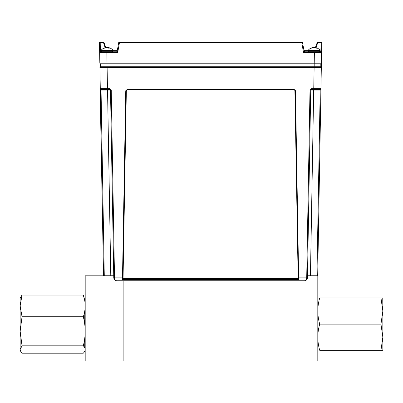 <?xml version="1.0" encoding="UTF-8"?>
<svg xmlns="http://www.w3.org/2000/svg" width="403" height="403" viewBox="0 0 403 403"><rect width="100%" height="100%" fill="white"/><g stroke="black" fill="none" stroke-linecap="round" stroke-linejoin="round"><path stroke-width="0.6" d="M113.742 275.828L85.189 275.828L85.189 361.073L317.811 361.073L317.811 275.828L307.489 275.828M123.132 361.073L123.132 280.755L123.132 361.073M122.522 275.828L125.756 90.73L127.298 89.38L125.842 90.811L122.547 279.475L125.756 90.73M102.644 224.35L100.292 99.219L103.531 275.103L100.302 90.106L101.042 90.106L104.271 275.103L113.732 275.103L110.775 275.103L107.546 90.106L101.042 90.106L101.017 89.38L107.47 89.38L101.017 89.38A0.741 0.741 0 0 1 100.276 88.655L107.47 88.655L107.47 89.38L109.762 89.38L110.503 90.106L107.546 90.106L107.546 89.38M107.037 66.762L320.843 66.762L320.793 63.805L100.438 63.805L100.387 66.762L107.037 66.762L107.037 63.805M317.7 275.103A0.741 0.741 0 0 1 316.96 275.828A0.741 0.741 0 0 0 317.7 275.103L320.954 88.655L317.7 275.103L316.96 275.103L316.96 275.828M307.499 275.103L310.456 275.103L310.456 275.828M320.929 90.106L313.685 90.106L310.456 275.103L316.96 275.103L320.214 89.38L311.469 89.38L320.214 89.38A0.741 0.741 0 0 0 320.954 88.655L321.599 51.76L320.954 88.655L313.761 88.655L314.128 67.467L99.909 67.467L100.463 99.214M127.298 89.38L294.019 89.3L127.212 89.3M294.019 89.3L295.475 90.73L298.683 279.475L295.389 90.811L293.933 89.38M298.683 279.475L122.547 279.475M122.487 277.853L113.777 277.853L110.503 90.106L111.243 90.106L114.517 277.853C114.679 279.606 115.414 280.574 116.734 280.755C114.976 280.574 113.989 279.606 113.777 277.853C113.989 279.606 114.976 280.574 116.734 280.755L304.497 280.755C305.817 280.574 306.557 279.606 306.713 277.853L309.993 90.106L310.728 90.106L311.469 89.38L313.761 89.38L313.761 88.655L311.469 88.655L309.993 90.106M311.428 89.38A0.741 0.741 0 0 1 311.469 89.38L313.685 89.38L313.685 90.106L310.728 90.106L307.454 277.853C307.242 279.606 306.255 280.574 304.497 280.755C306.255 280.574 307.242 279.606 307.454 277.853L298.744 277.853M109.762 89.38A0.741 0.741 0 0 1 109.802 89.38A0.741 0.741 0 0 0 109.762 89.38L109.762 88.655L111.243 90.106M110.503 90.106A0.741 0.741 0 0 0 110.498 90.065A0.741 0.741 0 0 1 110.503 90.106L113.732 275.103M104.271 275.828L104.271 275.103L103.531 275.103A0.741 0.741 0 0 0 104.271 275.828A0.741 0.741 0 0 1 103.531 275.103M100.276 88.655L99.909 67.467A0.741 0.741 0 0 1 100.387 66.762A0.741 0.741 0 0 0 99.909 67.467M320.843 66.762A0.741 0.741 0 0 1 321.322 67.467L314.128 67.467L314.128 66.762M100.387 51.171L100.387 51.785A0.741 0.741 0 0 0 100.377 51.785L100.367 51.171L101.123 51.171M304.184 51.559L302.512 42.542A0.741 0.741 0 0 0 301.782 41.927L119.449 41.927A0.741 0.741 0 0 0 118.719 42.542L117.379 50.133L112.89 50.133M117.349 50.304L117.218 51.045L117.046 50.304L117.349 50.304L113.001 50.304M99.647 52.496L99.647 52.536A0.741 0.741 0 0 1 100.387 51.785L116.467 51.785A0.741 0.741 0 0 0 117.197 51.171L118.719 42.542L119.449 42.683L117.711 52.536L116.467 51.785A0.741 0.741 0 0 0 117.197 51.171L117.711 52.536L99.647 52.536L99.476 42.683A0.741 0.741 0 0 1 100.216 41.927L103.269 41.927L100.216 41.927A0.741 0.741 0 0 0 99.476 42.683L100.216 42.542L100.216 41.927A0.741 0.741 0 0 0 99.476 42.683M315.242 47.715L315.247 47.68A7.617 2.509 -83.6 0 1 315.322 47.745L317.267 42.416A0.741 0.741 0 0 1 317.962 41.927L321.015 41.927L317.962 41.927L316.083 47.7M317.267 42.416A0.741 0.741 0 0 1 317.962 41.927A0.741 0.741 0 0 0 317.267 42.416L321.015 42.542L321.015 41.927A0.741 0.741 0 0 1 321.755 42.683A0.741 0.741 0 0 0 321.015 41.927A0.741 0.741 0 0 1 321.755 42.683L321.584 52.536A0.741 0.741 0 0 0 320.843 51.785L320.869 51.171L321.584 52.496M321.755 42.683L321.015 42.542L320.869 51.171L320.108 51.171M304.184 51.785L304.764 51.785A0.741 0.741 0 0 1 304.033 51.171A0.741 0.741 0 0 0 304.764 51.785L303.519 52.536L304.033 51.171L304.728 51.785L320.843 51.785A0.741 0.741 0 0 1 321.584 52.536L314.39 52.536L314.39 51.785M303.807 51.785L304.728 51.785M119.449 41.927L301.782 41.927L301.782 42.683L119.449 42.683L119.449 41.927A0.741 0.741 0 0 0 118.719 42.542M108.13 51.785L116.467 51.785A0.741 0.741 -170 0 0 117.197 51.171M105.148 47.7L103.269 41.927A0.741 0.741 0 0 1 103.964 42.416A0.741 0.741 0 0 0 103.269 41.927M103.964 42.416L105.888 47.705L103.964 42.416L100.216 42.542L100.367 51.171L99.647 52.536L99.833 63.08A0.741 0.741 0 0 0 100.569 63.805A0.741 0.741 0 0 1 99.833 63.08L107.022 63.08L107.022 63.805M105.601 47.806L105.591 47.68A7.607 1.844 83.8 0 1 105.808 47.559A7.607 3.889 83 0 0 105.697 47.574A7.617 7.617 0 0 0 101.274 50.143L112.9 50.143L113.052 51.166L101.123 51.166L101.742 51.785L106.84 51.785L107.022 63.08L321.398 63.08A0.741 0.741 0 0 1 320.662 63.805M99.833 63.08L99.647 52.536A0.741 0.741 0 0 1 100.387 51.785M320.843 51.785A0.741 0.741 0 0 1 321.584 52.536L321.398 63.08M312.365 47.66L312.365 47.66A7.617 7.617 0 0 0 308.33 50.143L308.184 50.546L320.108 50.546L319.962 50.143L308.612 50.143M312.859 47.64A7.607 7.556 27.8 0 1 313.584 47.559A7.607 5.048 82 0 1 313.781 47.584M315.272 47.614A7.607 7.556 -27.8 0 0 314.703 47.559M319.488 51.785L308.804 51.785L308.184 51.166L320.108 51.166L319.488 51.785M312.879 47.776L312.854 47.559A7.607 3.35 83.3 0 0 312.809 47.564A7.617 7.617 0 0 0 308.33 50.143L310.31 50.143M312.466 47.952L312.446 47.68A7.617 5.697 80.9 0 0 311.438 48.153A7.586 4.327 52.5 0 1 312.083 48.153A7.617 5.697 -80.9 0 1 313.161 47.68A7.607 7.168 -71.9 0 1 314.058 47.559A7.607 6.786 76.7 0 1 314.909 47.68A7.617 4.987 82 0 1 315.861 48.153A7.586 4.942 -48.8 0 1 316.602 48.153A7.617 4.987 -82 0 0 315.725 47.68A7.607 2.428 -83.7 0 0 315.438 47.559A7.607 3.35 -83.3 0 1 315.478 47.564A7.617 7.617 0 0 1 319.962 50.143M315.69 48.048L315.725 47.68M315.131 47.766L315.131 47.68A7.607 7.168 71.9 0 0 314.229 47.559M315.413 47.776A7.617 5.697 80.9 0 0 315.131 47.68M315.398 47.886L315.438 47.559M312.809 47.564A7.607 3.35 83.3 0 0 312.446 47.68M113.052 50.546L101.123 50.546L101.274 50.143L103.621 50.143M105.349 47.907L105.334 47.68A7.617 6.08 80 0 0 104.251 48.153A7.586 3.914 54.3 0 1 104.835 48.153A7.617 6.08 -80 0 1 105.979 47.68A7.607 7.34 -66.6 0 1 106.896 47.559A7.607 6.493 78.4 0 1 107.717 47.68A7.617 4.514 82.5 0 1 108.583 48.153A7.586 5.274 -45.9 0 1 109.369 48.153A7.617 4.514 -82.5 0 0 108.583 47.68A7.607 1.844 -83.8 0 0 108.367 47.559A7.607 3.889 -83 0 1 108.478 47.574A7.617 7.617 0 0 1 112.9 50.143M108.543 48.128L108.583 47.68M108.321 47.982L108.367 47.559M108.206 47.917L108.195 47.68A7.607 7.34 66.6 0 0 107.279 47.559A7.607 6.493 -78.4 0 0 107.087 47.574M105.339 47.796A7.617 4.514 82.5 0 1 105.591 47.68M105.697 47.574A7.607 3.889 83 0 0 105.334 47.68M106.629 47.579A7.607 4.7 82.4 0 0 106.457 47.559A7.607 7.516 47.5 0 0 106.014 47.599M110.271 48.153A7.617 7.284 -69 0 0 109.052 47.705A7.617 7.284 -69 0 0 109.047 47.705M107.546 47.579A7.607 4.7 -82.4 0 1 107.717 47.559A7.607 7.516 -47.5 0 1 108.362 47.63M126.341 90.841L123.076 277.556A0.987 0.987 180 0 0 124.059 278.564L297.172 278.564A0.987 0.987 180 0 0 298.155 277.561L294.89 90.841A0.987 0.987 180 0 0 293.903 89.874L127.328 89.874A0.987 0.987 180 0 0 126.341 90.841L123.076 277.561A0.987 0.987 -0 0 1 123.076 277.556L123.076 277.571M293.903 89.874L127.328 89.869M298.155 277.561L294.89 90.841M113.052 51.045L117.046 51.045L113.052 51.045M308.23 50.304L304.184 50.304L304.184 51.045L308.184 51.045L304.013 51.045M380.961 350.293L382.85 350.293L382.85 337.205L380.961 350.293L319.7 350.293C317.211 350.293 317.211 350.293 319.7 350.293C317.211 341.568 317.211 332.843 319.7 324.118L380.961 324.118L382.85 337.205L382.85 311.03L380.961 324.118M382.764 297.938L382.85 311.025M382.85 297.938L380.961 297.938L382.85 311.03M319.7 324.118C317.211 315.393 317.211 306.668 319.7 297.938C317.211 297.938 317.211 297.938 319.7 297.938L380.961 297.938M22.039 345.824L83.3 345.824C85.789 348.278 85.789 350.731 83.3 353.184L22.039 353.184L20.528 351.104L20.15 349.507L22.039 345.824L20.15 331.291L20.15 297.938L22.039 295.046L83.3 295.046L84.706 300.542M20.528 351.104L20.15 350.293L20.15 331.291L22.039 316.758L20.15 305.902L22.039 295.046M20.15 341.961L20.15 342.328M83.3 345.824C85.789 336.137 85.789 326.445 83.3 316.758C85.789 309.519 85.789 302.285 83.3 295.046M22.039 316.758L83.3 316.758M84.811 337.608L84.706 347.688M84.811 310.622L84.706 324.118M314.194 66.762L314.194 63.805M311.469 89.38L311.469 88.655M107.102 66.762L107.47 88.655L109.762 88.655M110.775 275.828L110.775 275.103M314.209 63.805L314.39 52.536L303.519 52.536L301.782 42.683L302.512 42.542M117.046 51.503L117.046 51.045M308.33 50.143L308.184 51.166M320.108 50.546L320.108 51.166M113.052 51.166L112.432 51.785L113.052 51.166M101.123 50.546L101.123 51.166"/></g></svg>
